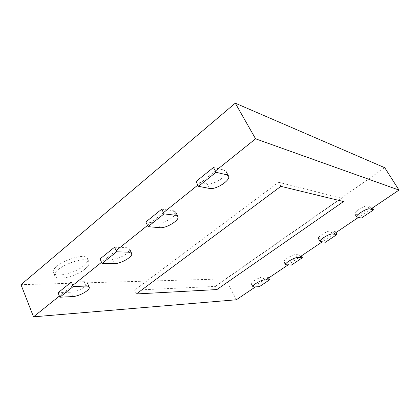 <?xml version="1.0" encoding="UTF-8"?>
<svg xmlns="http://www.w3.org/2000/svg" width="420" height="420" viewBox="0 0 420 420"><rect width="100%" height="100%" fill="white"/><g stroke="black" fill="none" stroke-linecap="round" stroke-linejoin="round"><path stroke-width="0.32" stroke-dasharray="2.1 1.58" d="M215.376 171.04L197.862 185.078M163.443 212.672L147.504 225.451M116.104 250.625L101.53 262.311M72.77 285.364L59.393 296.084M384.741 167.716L225.755 278.88L21 284.687M83.507 265.944C74.87 273.357 55.178 277.993 53.534 272.701C49.424 265.22 85.397 250.74 87.559 258.851C88.242 260.773 86.888 263.135 83.507 265.944M236.35 299.775L225.755 278.88M370.687 209.165L358.365 217.476M333.716 234.103L322.098 241.941M298.825 257.633L287.847 265.041M265.844 279.883L255.449 286.892M84.871 269.125C76.209 276.518 56.506 281.227 54.884 275.993C50.809 268.606 86.835 254.047 88.956 262.07C89.628 263.97 88.263 266.322 84.871 269.125M280.896 186.338L278.576 182.254L134.647 290.131L215.329 286.393L216.909 289.564M136.374 293.953L134.647 290.131M343.529 201.542L341.512 198.188L215.329 286.393M278.576 182.254L341.512 198.188M71.374 282.03L84.089 281.699C85.89 281.668 86.972 282.041 87.334 282.812C88.93 285.532 77.406 292.1 70.896 292.205L58.044 292.777M268.7 277.951L268.139 276.895L262.741 277.032C259.613 276.943 250.278 282.497 251.37 283.784L252.347 284.088L257.859 283.841L259.345 286.681M268.139 276.895L257.859 283.841M114.56 247.212L126.777 247.711L129.581 248.934C131.486 252.047 118.939 259.486 112.429 259.135L100.039 258.92M301.361 255.922L300.762 254.851L295.733 254.641C292.75 254.31 282.723 260.395 283.941 261.781L289.905 262.185L291.491 265.072M300.762 254.851L289.905 262.185M161.737 209.181L173.297 210.672L175.618 211.932C177.912 215.497 164.089 224.07 157.642 223.136L145.85 221.986M335.89 232.638L335.249 231.546L330.64 230.953C327.842 230.339 317.021 237.043 318.37 238.534L323.768 239.305L325.453 242.235M335.249 231.546L323.768 239.305M213.47 167.47L224.201 170.142L225.992 171.344C228.758 175.418 213.339 185.493 207.044 183.797L196.025 181.534M372.445 207.984L371.763 206.876L367.631 205.847C365.069 204.902 353.33 212.331 354.821 213.927L359.599 215.098L361.394 218.064M371.763 206.876L359.599 215.098M85.958 286.078L84.089 281.699M72.707 296.552L70.896 292.205M264.274 279.935L262.741 277.032M253.848 286.976L252.347 284.088M128.83 252.194L126.777 247.711M114.419 263.582L112.429 259.135M297.365 257.586L295.733 254.641M286.346 265.025L284.75 262.096M175.571 215.255L173.297 210.672M159.841 227.687L157.642 223.136M332.377 233.94L330.64 230.953M320.717 241.815L319.011 238.844M226.727 174.825L224.201 170.142M209.486 188.449L207.044 183.797M369.49 208.882L367.631 205.847M357.121 217.234L355.299 214.216M88.956 262.07L87.559 258.851M54.884 275.993L53.534 272.701"/><path stroke-width="0.63" d="M215.376 171.04L255.575 138.81L235.284 103.168L21 284.687L33.516 316.832L236.35 299.775L255.449 286.892M197.862 185.078L163.443 212.672M147.504 225.451L116.104 250.625M101.53 262.311L72.77 285.364M59.393 296.084L33.516 316.832M255.575 138.81L399 190.071L384.741 167.716L235.284 103.168M399 190.071L370.687 209.165M358.365 217.476L333.716 234.103M322.098 241.941L298.825 257.633M287.847 265.041L265.844 279.883M280.896 186.338L136.374 293.953L216.909 289.564L343.529 201.542L280.896 186.338M73.253 286.514L71.374 282.03L58.044 292.777L59.861 297.229L72.707 296.552C79.207 296.394 90.762 289.816 89.187 287.149C88.83 286.387 87.754 286.031 85.958 286.078L73.253 286.514L59.861 297.229M269.656 279.752L259.345 286.681L253.848 286.976L252.882 286.687C251.8 285.421 261.156 279.867 264.274 279.935L269.656 279.752L268.7 277.951M116.639 251.806L114.56 247.212L100.039 258.92L102.044 263.482L114.419 263.582C120.918 263.875 133.502 256.426 131.623 253.376L128.83 252.194L116.639 251.806L102.044 263.482M302.379 257.749L291.491 265.072L285.542 264.726C284.345 263.366 294.394 257.287 297.365 257.586L302.379 257.749L301.361 255.922M164.036 213.88L161.737 209.181L145.85 221.986L148.071 226.653L159.841 227.687C166.273 228.553 180.138 219.975 177.881 216.484L175.571 215.255L164.036 213.88L148.071 226.653M336.971 234.486L325.453 242.235L320.077 241.516C318.748 240.061 329.595 233.363 332.377 233.94L336.971 234.486L335.89 232.638M216.038 172.274L213.47 167.47L196.025 181.534L198.497 186.307L209.486 188.449C215.759 190.071 231.231 179.996 228.506 176.001L226.727 174.825L216.038 172.274L198.497 186.307M373.601 209.858L361.394 218.064L356.643 216.956C355.173 215.397 366.949 207.968 369.49 208.882L373.601 209.858L372.445 207.984M87.334 282.812L89.187 287.149M251.37 283.784L252.882 286.687M129.581 248.934L131.623 253.376M283.941 261.781L285.542 264.726M175.618 211.932L177.881 216.484M318.37 238.534L320.077 241.516M225.992 171.344L228.506 176.001M354.821 213.927L356.643 216.956"/></g></svg>
